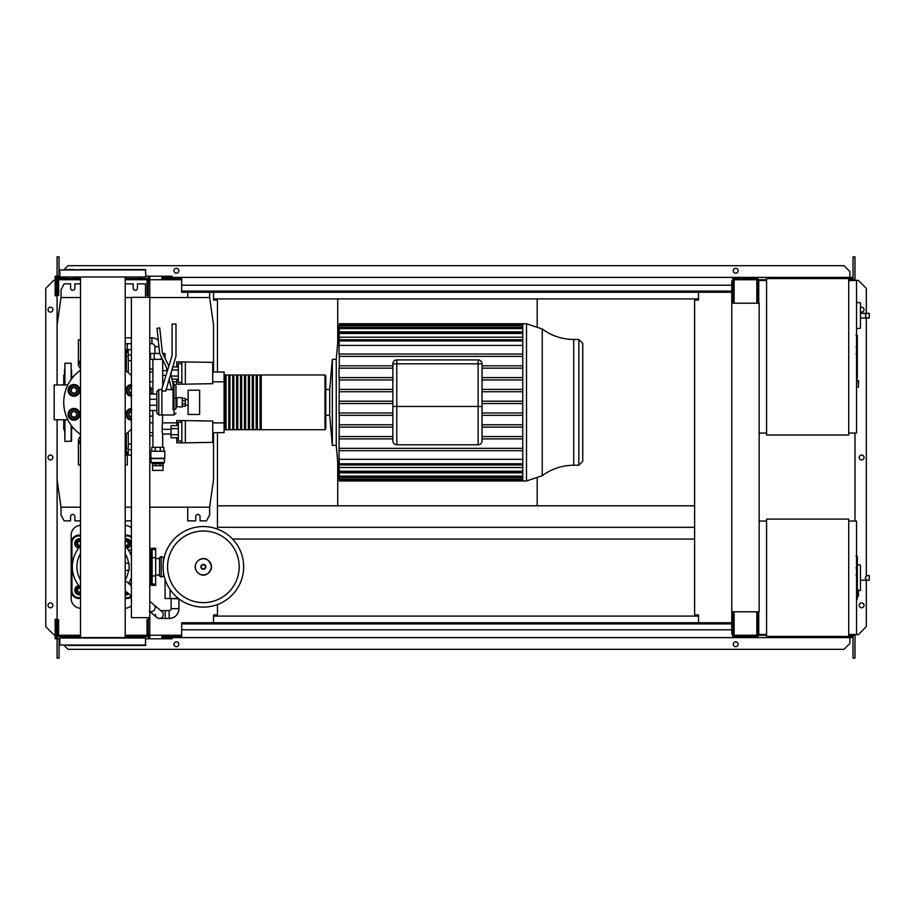<?xml version="1.0" encoding="UTF-8"?>
<svg xmlns="http://www.w3.org/2000/svg" width="915" height="915" viewBox="0 0 915 915"><rect width="100%" height="100%" fill="white"/><g stroke="black" fill="none" stroke-linecap="round" stroke-linejoin="round"><path stroke-width="1.37" d="M857.321 556.469L857.321 567.151M857.321 556.972L856.543 556.972M856.543 568.73L857.321 568.73L857.321 574.872L856.543 574.792M857.321 572.012L856.543 572.012M856.543 579.538L857.321 579.538L857.321 575.546L856.543 575.546M857.321 579.538L857.321 599.359L856.543 599.359M857.321 595.962L856.543 595.962M857.321 595.425L856.543 595.425M857.321 591.147L856.543 591.147M857.321 588.574L856.543 588.574M857.321 587.453L856.543 587.453M857.321 584.159L856.543 584.159M857.321 335.496L857.321 346.167M857.321 335.988L856.543 335.988M856.543 347.746L857.321 347.746L857.321 353.888L856.543 353.808M857.321 351.04L856.543 351.04M856.543 358.566L857.321 358.566L857.321 354.562L856.543 354.562M857.321 358.566L857.321 378.375L856.543 378.375M857.321 374.978L856.543 374.978M857.321 374.441L856.543 374.441M857.321 370.175L856.543 370.175M857.321 367.601L856.543 367.601M857.321 366.469L856.543 366.469M857.321 363.175L856.543 363.175M171.105 598.89L171.105 608.669A1.956 1.956 0 0 1 169.149 610.625L165.238 610.625L165.238 618.449L169.149 618.449A9.779 9.779 0 0 0 178.928 608.669L178.928 598.89M149.786 611.437A3.912 3.248 130.2 0 0 151.387 611.7A3.912 3.248 130.2 0 0 154.189 610.156A3.912 3.248 130.2 0 0 154.235 605.078L161.898 611.54A3.912 3.912 0 0 1 159.37 618.449A3.912 3.912 0 0 1 156.842 617.522L149.191 611.06M178.997 598.89L168.566 598.501M161.898 611.54A3.912 3.912 0 0 1 162.355 617.053A3.912 3.912 0 0 0 161.898 611.54M159.37 618.449A3.912 3.912 0 0 1 155.458 614.537A3.912 3.912 0 0 0 159.37 618.449L165.238 618.449M170.041 589.454L170.041 598.501L178.482 598.501M165.077 579.332L165.077 598.501L170.041 598.501M158.318 340.597A8.795 8.795 0 0 0 151.924 337.841L151.924 343.708A2.928 2.928 0 0 1 154.852 346.636L154.852 353.465M848.72 521.058L856.543 521.058L856.543 634.484L848.72 634.484M848.72 519.102L848.72 636.44L766.587 636.44L766.587 519.102L848.72 519.102M766.587 634.484L758.764 634.484L758.764 611.792M766.587 521.058L759.153 521.058M860.455 587.693L860.455 568.135M867.283 580.259C864.755 578.692 864.755 577.136 867.283 575.569L869.25 575.569L869.25 580.259L860.649 580.259M867.283 575.569L869.25 575.569M858.499 590.667L860.455 590.461L860.455 565.081L857.321 564.749M858.499 593.023L858.499 596.157L858.499 593.023M125.206 570.342L129.061 570.342L129.061 563.297L125.206 563.297M164.151 557.624L161.246 556.572L161.246 577.068L159.565 576.004L159.565 557.624L161.246 556.572M164.151 576.004L161.246 577.068M163.476 557.624L163.476 561.215M163.476 572.413L163.476 576.004M243.653 566.82A40.283 40.283 0 0 1 203.37 607.102A40.283 40.283 0 0 1 163.087 566.82A40.283 40.283 0 0 1 203.37 526.537A40.283 40.283 0 0 1 243.653 566.82A40.283 40.283 0 0 0 203.37 526.537A40.283 40.283 0 0 0 163.087 566.82M203.37 531.009A35.811 35.811 0 0 1 239.181 566.82A35.811 35.811 0 0 1 203.37 602.63A35.811 35.811 0 0 1 167.559 566.82A35.811 35.811 0 0 1 203.37 531.009M159.565 558.607L155.653 558.607M159.565 575.032L155.653 575.032M151.741 584.273L151.741 585.394L155.653 585.394L155.653 548.245L151.741 548.245L151.741 549.366M80.497 546.061A30.504 30.504 0 0 0 80.497 587.579M128.489 583.347A30.504 30.504 0 0 0 131.405 577.559M128.546 570.342A25.929 25.929 0 0 1 125.206 579.961M80.497 579.961A25.929 25.929 0 0 1 80.497 553.678M150.174 584.376L151.352 584.376A0.778 0.778 0 0 0 152.13 583.598L152.13 550.041A0.778 0.778 0 0 0 151.352 549.252L150.174 549.252M149.786 586.229A0.778 0.778 0 0 0 150.174 585.554L150.174 548.085A0.778 0.778 0 0 0 149.786 547.41M128.786 583.598L131.405 583.598M128.329 550.041L131.405 550.041M125.206 553.678A25.929 25.929 0 0 1 128.546 563.297M131.405 556.068A30.504 30.504 0 0 0 125.206 546.061M131.405 536.705A7.823 7.823 0 0 0 126.716 535.138A7.823 7.823 0 0 1 131.405 536.705A7.823 7.823 0 0 0 126.716 535.138L125.206 535.138M80.497 535.138L78.999 535.138A7.823 7.823 0 0 0 71.176 542.961L71.176 590.678A7.823 7.823 0 0 0 78.999 598.501L80.497 598.501M125.206 598.501L126.716 598.501A7.823 7.823 0 0 0 131.405 596.935M80.497 594.773A4.689 4.689 0 0 1 74.801 590.541A4.689 4.689 0 0 1 78.77 585.543M80.497 588.071A2.345 2.345 0 0 0 77.135 590.186A2.345 2.345 0 0 0 80.497 592.302M80.497 591.856A1.956 1.956 0 0 1 77.523 590.186A1.956 1.956 0 0 1 80.497 588.517M80.497 593.663L79.479 594.247L75.968 592.222L75.968 588.151L79.308 586.218M128.969 593.995A4.689 4.689 0 0 1 125.206 594.773M125.206 592.302A2.345 2.345 0 0 0 127.059 592.382M126.716 592.085A1.956 1.956 0 0 1 125.206 591.856M128.386 593.492L125.206 593.709M125.206 538.866A4.689 4.689 0 0 1 130.902 543.087A4.689 4.689 0 0 1 126.933 548.085M125.206 545.557A2.345 2.345 0 0 0 128.569 543.453A2.345 2.345 0 0 0 125.206 541.337M125.206 541.783A1.956 1.956 0 0 1 128.18 543.453A1.956 1.956 0 0 1 125.206 545.123M125.206 539.976L126.224 539.381L129.747 541.417L129.747 545.477L126.396 547.41M78.77 548.085A4.689 4.689 0 0 1 74.79 543.453A4.689 4.689 0 0 1 80.497 538.866M80.497 541.337A2.345 2.345 0 0 0 77.135 543.453A2.345 2.345 0 0 0 80.497 545.557M80.497 545.123A1.956 1.956 0 0 1 77.523 543.453A1.956 1.956 0 0 1 80.497 541.783M79.685 546.964L77.455 546.964L75.419 543.453L77.455 539.93L80.497 539.93M125.206 525.37A9.779 9.779 0 0 1 131.405 527.966M80.497 597.712L78.999 597.712A7.046 7.046 0 0 1 71.953 590.678L71.953 542.961A7.046 7.046 0 0 1 78.999 535.916L78.999 535.138A7.823 7.823 0 0 0 71.176 542.961L71.176 535.138A9.779 9.779 0 0 1 80.497 525.37M80.497 608.269A9.779 9.779 0 0 1 71.176 598.501L71.176 590.678L71.953 590.678M131.405 605.673A9.779 9.779 0 0 1 125.206 608.269M165.009 358.234L165.009 353.465L162.687 353.465M162.504 359.332L161.395 359.332L161.395 357.067M159.667 353.465L150.563 353.465L150.563 359.332L154.178 359.332L154.178 353.465M161.395 359.332L154.178 359.332M212.738 429.146L212.738 434.225M176.755 425.589L176.755 420.534L212.738 421.014L212.738 442.357L185.356 442.837L185.356 420.534M176.755 437.782L176.755 442.837L181.845 442.837L181.845 420.534M178.322 428.643L171.082 428.643L171.082 437.782L178.322 437.782M178.322 434.739L171.082 434.739M178.322 425.589L171.082 425.589L171.082 428.643M181.845 441.076L178.322 441.076L178.322 422.295L181.845 422.295M181.845 442.837L185.356 442.837M212.738 370.472L212.738 375.562M176.755 366.926L176.755 361.871L212.738 362.351L212.738 383.682L185.356 384.163L185.356 361.871M176.755 379.119L176.755 384.163L181.845 384.163L181.845 361.871M171.082 372.153L171.082 375.436M178.322 376.065L171.231 376.065M178.322 369.969L171.757 369.969M178.322 379.119L171.963 379.119M178.322 366.926L172.683 366.926M181.845 382.401L178.322 382.401L178.322 363.632L181.845 363.632M181.845 384.163L185.356 384.163M152.531 470.401L152.531 465.712L163.064 465.712L163.042 470.401L152.531 470.401M152.531 463.676L163.064 463.756L152.531 463.676L151.135 462.51L150.746 451.244L164.826 451.244L164.826 458.278L150.746 458.278M163.042 463.676L164.437 462.51L151.135 462.51M164.437 462.51L164.437 458.598L151.135 458.598M163.854 451.244L163.854 447.332L151.718 447.332L151.718 451.244M155.275 451.244L155.275 447.332M160.297 451.244L160.297 447.332M163.064 463.756L163.064 465.712M152.508 463.756L152.508 465.712M155.596 463.756L155.596 465.712M159.976 463.756L159.976 465.712M149.786 386.61A2.345 2.345 0 0 1 151.135 388.726L151.135 393.747L149.786 393.747M162.676 447.332L162.676 434.03L171.082 434.03M152.897 447.332L152.897 410.492M152.897 394.056L152.897 359.332M162.676 386.29L162.676 359.687M162.676 434.03L162.069 431.686L162.676 414.987M162.676 370.666L167.125 370.666M162.676 375.367L166.015 375.367M162.676 429.341L171.082 429.341M176.95 407.049L176.95 397.659L182.234 397.659L182.234 407.049L176.561 406.66L176.95 397.659M182.234 406.26L185.356 406.26L185.356 400.736L182.234 400.736M185.356 400.736L185.356 398.437L182.234 398.437M185.356 403.973L182.234 403.973M188.101 414.472L188.101 390.225L199.63 390.225L199.63 414.472L188.101 414.472M860.455 325.443L860.455 305.885M867.283 318.02C864.755 316.453 864.755 314.886 867.283 313.319L869.25 313.319L869.25 318.02L860.649 318.02M867.283 313.319L860.649 313.319M856.543 328.622L860.455 328.21L860.455 302.831L856.543 302.419M858.499 383.774L858.499 380.64L858.499 383.774M848.72 278.56L848.72 435.014L766.587 435.014L766.587 278.56L848.72 278.56M766.587 433.058L759.153 433.058M766.587 280.516L758.764 280.516L758.764 303.208M848.72 280.516L856.543 280.516L856.543 433.058L848.72 433.058M131.405 297.341L131.405 617.659L149.786 617.659L149.786 297.341L131.405 297.341M149.786 297.341L149.786 280.711L148.219 280.711M148.219 297.341L148.219 295.385L147.052 295.385L147.052 278.56L125.206 278.56M148.219 634.289L149.786 634.289L149.786 617.659M125.206 636.44L147.052 636.44L147.052 619.615L148.219 619.615L148.219 617.659M337.715 462.201L337.715 505.801L537.185 505.801L537.185 478.694M537.185 326.015L537.185 298.896L337.715 298.896L337.715 342.507M187.724 292.251L187.724 297.535M213.538 372.039L213.538 324.916L209.627 297.535L209.627 292.251M80.497 283.844L74.893 283.844L74.893 288.145A2.15 2.15 0 0 1 72.743 290.295A2.15 2.15 0 0 1 70.581 288.145L70.581 283.844L64.13 283.844L61.008 289.712L61.008 297.535L57.096 324.916L57.096 384.963M145.485 297.341L145.485 283.844L137.467 283.844L137.467 288.145A2.15 2.15 0 0 1 135.317 290.295A2.15 2.15 0 0 1 133.167 288.145L133.167 283.844L125.206 283.844M149.786 507.173L209.627 507.173L209.627 514.996L206.504 520.864L200.042 520.864L200.042 516.563A2.15 2.15 0 0 0 197.892 514.413A2.15 2.15 0 0 0 195.741 516.563L195.741 520.864L187.724 520.864L187.724 507.173M80.497 520.864L74.893 520.864L74.893 516.563A2.15 2.15 0 0 0 72.743 514.413A2.15 2.15 0 0 0 70.581 516.563L70.581 520.864L64.13 520.864L61.008 514.996L61.008 507.173L80.497 507.173M131.405 520.864L125.206 520.864M125.206 507.173L131.405 507.173M57.096 419.733L57.096 479.792L61.008 507.173M209.627 507.173L213.538 479.792L213.538 432.669M209.627 297.535L149.786 297.535M131.405 297.535L125.206 297.535M80.497 297.535L61.008 297.535M526.502 323.738L542.24 328.977L542.24 475.731L526.502 480.97L526.502 323.738L522.762 323.738L522.762 480.97L339.362 480.97L336.251 445.376L332.339 445.376L329.697 415.261L325.786 415.261M526.502 480.97L522.762 480.97M339.328 324.916L336.251 359.332L332.339 359.332L329.697 389.447L325.786 389.447L325.786 375.756L325.786 428.952L325.008 429.73L325.008 374.978L325.786 375.756M339.351 354.094L339.213 368.15L339.305 365.806L392.867 365.806M392.867 379.942L339.225 379.942L339.019 377.598L339.019 368.15L392.867 368.15M339.362 390.19L339.305 389.447M392.867 401.182L339.271 401.182M392.867 412.974L339.248 412.974L339.019 459.307L522.762 459.307M573.716 465.243L578.84 465.243L578.84 339.465L573.716 339.465L573.716 465.243C562.096 465.335 551.608 468.835 542.24 475.731M582.752 402.348L582.752 461.332L582.752 343.377L578.84 339.465M482.045 363.827A3.912 3.912 0 0 0 478.133 359.915L396.778 359.915A3.912 3.912 0 0 0 392.867 363.827L392.867 440.881A3.912 3.912 0 0 0 396.778 444.793A3.912 3.912 0 0 1 392.867 440.881A3.912 3.912 0 0 0 396.778 444.793L478.133 444.793A3.912 3.912 0 0 0 482.045 440.881A3.912 3.912 0 0 1 478.133 444.793A3.912 3.912 0 0 0 482.045 440.881L482.045 363.827L478.133 363.827L478.133 406.454L482.045 406.454M522.762 436.558L482.045 436.558M392.867 436.558L339.213 436.558L339.305 438.903L392.867 438.903M522.762 427.111L482.045 427.111M392.867 427.111L339.293 427.111L339.225 424.766L392.867 424.766M522.762 424.766L482.045 424.766M522.762 415.319L482.045 415.319M392.867 415.319L339.271 415.319L339.019 412.974L339.293 377.598L392.867 377.598M522.762 412.974L482.045 412.974M522.762 403.526L482.045 403.526M392.867 403.526L339.259 403.526M522.762 401.182L482.045 401.182M522.762 391.734L482.045 391.734M392.867 391.734L339.248 391.734M522.762 389.39L482.045 389.39M392.867 389.39L339.271 389.39M522.762 379.942L482.045 379.942M522.762 377.598L482.045 377.598M522.762 368.15L482.045 368.15M522.762 365.806L482.045 365.806M336.251 359.332L336.251 445.376M339.362 480.97L339.088 477.047M522.762 480.066L339.362 480.066L339.019 477.047M339.362 480.066L339.213 475.926M522.762 477.287L339.351 477.287L339.019 473.615L339.019 475.926M339.362 477.287L339.019 472.838L522.762 472.838M522.762 472.415L339.351 472.415L339.019 468.766L339.019 472.838M339.351 472.415L339.019 467.508L522.762 467.508M522.762 464.946L339.339 464.946L339.019 461.217L339.019 467.508M339.339 464.946L339.019 459.307M339.019 448.35L339.328 450.695L522.762 450.695M339.259 324.916L339.019 354.013M522.762 448.35L339.202 448.35M522.762 438.903L482.045 438.903M522.762 345.401L339.019 345.401M522.762 331.871L339.019 331.871M522.762 337.2L339.019 337.2M522.762 354.013L339.328 354.013M522.762 356.358L339.202 356.358M329.697 389.447L329.697 415.261M332.339 359.332L332.339 445.376M224.095 428.952L224.884 429.73L224.884 374.978L224.095 375.756M325.008 374.978L261.255 374.978L261.255 429.73L325.008 429.73M260.077 402.348L260.077 374.978L257.344 374.978L257.344 429.73L260.077 429.73L260.077 402.348M256.177 402.348L256.177 374.978L253.432 374.978L253.432 429.73L256.177 429.73L256.177 402.348M252.266 402.348L252.266 374.978L249.52 374.978L249.52 429.73L252.266 429.73L252.266 402.348M248.354 402.348L248.354 374.978L245.609 374.978L245.609 429.73L248.354 429.73L248.354 402.348M244.442 402.348L244.442 374.978L241.697 374.978L241.697 429.73L244.442 429.73L244.442 402.348M240.531 402.348L240.531 374.978L237.786 374.978L237.786 429.73L240.531 429.73L240.531 402.348M236.619 402.348L236.619 374.978L233.874 374.978L233.874 429.73L236.619 429.73L236.619 402.348M232.707 402.348L232.707 374.978L229.962 374.978L229.962 429.73L232.707 429.73L232.707 402.348M228.796 402.348L228.796 374.978L226.051 374.978L226.051 429.73L228.796 429.73L228.796 402.348M213.126 372.039L224.095 372.039L224.095 381.818L212.738 381.818M176.755 381.818L172.615 381.818M169.79 381.818L168.131 381.818M164.037 381.818L162.676 381.818M152.897 381.818L149.786 381.818M152.897 372.039L149.786 372.039M224.095 381.818L224.095 432.669L213.126 432.669M152.897 432.669L149.786 432.669M224.095 422.89L212.738 422.89M176.755 422.89L162.676 422.89M152.897 422.89L149.786 422.89M152.897 389.172L151.124 388.452M149.786 416.782L152.897 415.536M128.272 372.634L128.272 360.647L131.405 360.647M131.405 355.066L128.272 355.066L128.272 360.647M131.405 444.05L128.272 444.05L128.272 449.642L131.405 449.642M128.272 444.05L128.272 432.074M131.405 455.098L128.272 455.098L128.272 449.642M128.272 355.066L128.272 349.61L131.405 349.61M73.474 428.163L71.564 428.163M73.474 376.534L71.564 376.534M80.497 435.46L80.314 434.316M80.497 369.248L80.314 370.392M125.206 455.098L126.316 455.098L126.316 446.772L125.206 446.772M126.316 446.772L126.316 433.641M126.316 371.067L126.316 349.61L125.206 349.61M125.206 357.937L126.316 357.937M80.497 365.005L78.404 361.288L78.404 365.199L80.497 368.837M80.497 435.872L78.404 439.509L78.404 443.42L80.497 439.703M80.497 443.42L78.404 443.42L78.404 464.934L80.497 464.934M80.497 339.774L78.404 339.774L78.404 361.288L80.497 361.288M127.299 343.708L127.299 352.55M127.299 452.159L127.299 464.934L125.206 464.934M71.564 425.818L71.564 441.076L64.919 441.465L64.519 419.733M71.176 379.416L71.176 363.244L64.919 363.244L64.919 384.963M64.519 374.578L63.741 375.367L63.741 384.963M64.519 430.119L63.741 429.341L63.741 419.733M71.564 434.785L71.564 427.74M64.519 427.74L64.519 431.262M64.519 369.923L64.519 376.969M71.564 369.923L71.564 378.89M68.522 390.373L69.883 388.029A4.689 4.689 0 0 0 69.883 392.729L68.522 390.373M71.233 385.684L73.943 385.684A4.689 4.689 0 0 0 69.883 388.029L71.233 385.684M76.654 385.684L78.015 388.029A4.689 4.689 0 0 0 73.943 385.684L76.654 385.684M78.015 388.029L79.365 390.373L78.015 392.729A4.689 4.689 0 0 0 78.015 388.029M78.015 392.729L76.654 395.074L73.943 395.074A4.689 4.689 0 0 0 78.015 392.729M73.943 395.074L71.233 395.074L69.883 392.729A4.689 4.689 0 0 0 73.943 395.074M73.943 396.241A5.867 5.867 0 0 1 68.076 390.373A5.867 5.867 0 0 1 73.943 384.506A5.867 5.867 0 0 1 79.811 390.373A5.867 5.867 0 0 1 73.943 396.241M77.077 390.373A3.134 3.134 0 0 0 73.943 387.251A3.134 3.134 0 0 0 70.821 390.373A3.134 3.134 0 0 0 73.943 393.507A3.134 3.134 0 0 0 77.077 390.373M76.688 390.373A2.734 2.734 0 0 1 73.943 393.118A2.734 2.734 0 0 1 71.21 390.373A2.734 2.734 0 0 1 73.943 387.64A2.734 2.734 0 0 1 76.688 390.373M68.522 414.323L69.883 411.979A4.689 4.689 0 0 0 69.883 416.668L68.522 414.323M71.233 409.634L73.943 409.634A4.689 4.689 0 0 0 69.883 411.979L71.233 409.634M76.654 409.634L78.015 411.979A4.689 4.689 0 0 0 73.943 409.634L76.654 409.634M78.015 411.979L79.365 414.323L78.015 416.668A4.689 4.689 0 0 0 78.015 411.979M78.015 416.668L76.654 419.024L73.943 419.024A4.689 4.689 0 0 0 78.015 416.668M73.943 419.024L71.233 419.024L69.883 416.668A4.689 4.689 0 0 0 73.943 419.024M73.943 420.191A5.867 5.867 0 0 1 68.076 414.323A5.867 5.867 0 0 1 73.943 408.456A5.867 5.867 0 0 1 79.811 414.323A5.867 5.867 0 0 1 73.943 420.191M77.077 414.323A3.134 3.134 0 0 0 73.943 411.201A3.134 3.134 0 0 0 70.821 414.323A3.134 3.134 0 0 0 73.943 417.457A3.134 3.134 0 0 0 77.077 414.323M76.688 414.323A2.734 2.734 0 0 1 73.943 417.068A2.734 2.734 0 0 1 71.21 414.323A2.734 2.734 0 0 1 73.943 411.59A2.734 2.734 0 0 1 76.688 414.323M126.339 390.373L127.7 388.029A4.689 4.689 0 0 0 127.7 392.729L126.339 390.373M131.405 385.695A4.689 4.689 0 0 0 127.7 388.029L129.049 385.684L131.76 385.684M131.76 395.074L129.049 395.074L127.7 392.729A4.689 4.689 0 0 0 131.405 395.063M131.405 396.229A5.867 5.867 0 0 1 125.893 390.373A5.867 5.867 0 0 1 131.405 384.517M131.405 387.274A3.134 3.134 0 0 0 131.405 393.484M131.405 393.095A2.734 2.734 0 0 1 131.405 387.663M126.339 414.323L127.7 411.979A4.689 4.689 0 0 0 127.7 416.668L126.339 414.323M131.405 409.646A4.689 4.689 0 0 0 127.7 411.979L129.049 409.634L131.76 409.634M131.76 419.024L129.049 419.024L127.7 416.668A4.689 4.689 0 0 0 131.405 419.001M131.405 420.179A5.867 5.867 0 0 1 125.893 414.323A5.867 5.867 0 0 1 131.405 408.467M131.405 411.212A3.134 3.134 0 0 0 131.405 417.434M131.405 417.046A2.734 2.734 0 0 1 131.405 411.613M67.813 384.963L54.179 384.963L54.179 419.733L67.813 419.733M170.647 373.594L173.061 383.694L173.061 398.471L175.989 398.059L175.989 385.65L174.033 383.694L174.033 414.987L161.909 414.987L161.909 388.784L172.077 355.523L172.077 324.047L175.989 324.047L175.989 356.107L165.821 391.002L161.909 391.002L161.909 414.987L158.787 414.987L156.831 413.031L156.831 391.517L158.787 389.561L158.787 414.987M161.909 389.561L158.787 389.561M149.786 394.056L156.831 394.056L156.831 399.26L149.786 399.26M149.786 405.288L156.831 405.288L156.831 399.26M156.831 410.492L149.786 410.492M131.405 429.078A39.116 39.116 0 0 1 125.206 434.442M80.497 434.442A39.116 39.116 0 0 1 80.497 370.255M125.206 370.255A39.116 39.116 0 0 1 131.405 375.619M173.061 389.859L171.723 389.859L169.069 378.764M167.273 371.261L166.256 367.029L159.679 353.545L157.025 328.245L159.748 327.959L162.355 352.778L168.852 366.091M175.989 408.445L175.989 398.059L175.989 408.445A1.956 1.121 0 0 1 174.033 409.565L173.061 409.565L173.061 398.471M145.874 269.959L59.83 269.959L59.83 276.993L145.874 276.993L145.485 269.57L91.866 269.57M85.861 269.57L80.497 269.57L85.861 269.57M125.206 637.606L125.206 277.394M91.866 637.606L80.497 637.606L80.497 277.394M112.808 269.57L119.842 269.57M112.808 637.606L119.842 637.606M91.866 645.43L92.907 645.43M73.852 269.57L66.806 269.57M80.497 637.606L70.329 637.606M70.329 645.43L80.497 645.43M66.806 645.43L145.485 645.43L145.485 637.606L60.218 637.606L65.308 637.606L65.308 636.44L80.497 636.44M145.874 645.041L59.83 645.041L59.83 638.007L145.874 638.007M92.907 269.57L59.83 269.959M59.83 276.993L145.874 276.993M140.395 636.44L140.395 637.606L145.485 637.606M102.857 637.606L92.907 637.606M138.897 637.606L132.881 637.606M731.771 623.916L181.662 623.916L181.662 622.749L731.771 622.749M731.771 629.783L181.662 629.783L181.662 623.916M181.662 629.783L181.662 637.606L161.909 637.606L161.909 636.44L181.662 636.44M181.662 637.606L752.496 637.606L752.496 636.44M732.949 611.792L732.755 636.44M732.755 637.606L732.755 634.095M148.619 637.606L148.619 634.289M59.83 638.784L55.14 638.784L55.14 619.226L56.307 619.226L56.307 637.606L57.485 637.606L57.485 619.615L58.652 619.615L58.652 636.44L65.308 636.44M55.14 634.484L56.307 634.484M145.874 638.784L172.077 638.784L172.077 637.606M149.786 637.606L149.786 634.289M148.219 637.606L148.219 619.615M67.447 637.606L67.447 636.44M80.165 637.606L80.165 636.44M125.538 637.606L125.538 636.44M138.268 637.606L138.268 636.44M731.771 291.084L181.662 291.084L181.662 292.251L731.771 292.251M731.771 285.217L181.662 285.217L181.662 291.084M181.662 285.217L181.662 277.394L161.909 277.394L161.909 278.56L181.662 278.56M181.662 277.394L752.496 277.394L752.496 278.56M732.949 278.56L757.975 278.56L757.975 302.03L756.808 302.03L756.808 279.738L734.116 279.738L734.116 302.03L732.949 302.03L732.755 278.56M732.755 277.394L732.755 280.905M148.619 277.394L148.619 280.711M59.83 276.216L55.14 276.216L55.14 295.774L56.307 295.774L56.307 277.394L57.485 277.394L57.485 295.385L58.652 295.385L58.652 278.56L80.497 278.56M55.14 280.516L56.307 280.516M145.874 276.216L172.077 276.216L172.077 277.394M149.786 277.394L149.786 280.711M148.219 277.394L148.219 295.385M57.485 277.394L65.308 277.394L65.308 278.56M67.447 277.394L67.447 278.56M73.852 277.394L80.165 277.394L80.165 278.56M125.538 277.394L125.538 278.56M138.268 277.394L138.268 278.56M140.395 277.394L140.395 278.56M52.887 309.659A2.448 2.448 0 0 1 50.439 312.106A2.448 2.448 0 0 1 48.003 309.659A2.448 2.448 0 0 1 50.439 307.211A2.448 2.448 0 0 1 52.887 309.659M52.887 605.341A2.448 2.448 0 0 1 50.439 607.789A2.448 2.448 0 0 1 48.003 605.341A2.448 2.448 0 0 1 50.439 602.894A2.448 2.448 0 0 1 52.887 605.341M52.887 457.5A2.448 2.448 0 0 1 50.439 459.948A2.448 2.448 0 0 1 48.003 457.5A2.448 2.448 0 0 1 50.439 455.052A2.448 2.448 0 0 1 52.887 457.5M55.14 634.678L53.768 634.678L45.75 626.661L45.75 288.339L53.768 280.322L55.14 280.322M57.096 634.678L56.307 634.678M56.307 280.322L57.096 280.322M59.052 638.784L59.052 658.148L57.096 658.148L57.096 638.784M57.096 637.606L57.485 635.262M57.096 277.394L57.096 324.916M57.096 479.792L57.096 635.262M59.052 276.216L59.052 256.852L57.096 256.852L57.096 276.216M213.538 292.251L213.538 300.074L217.45 300.074L217.45 372.039M213.538 622.749L213.538 614.926L217.45 614.926L217.45 604.563M217.45 529.076L217.45 432.669M59.052 635.262L59.052 636.44M58.652 635.262L80.497 635.262M125.206 635.262L147.052 635.262M149.786 635.262L181.662 635.262M59.052 279.738L59.052 278.56M58.652 279.738L80.497 279.738M125.206 279.738L147.052 279.738M149.786 279.738L181.662 279.738M860.649 311.901A2.448 2.448 0 0 0 864.069 309.659A2.448 2.448 0 0 0 860.649 307.417M864.069 605.341A2.448 2.448 0 0 0 861.621 602.894A2.448 2.448 0 0 0 859.174 605.341A2.448 2.448 0 0 0 861.621 607.789A2.448 2.448 0 0 0 864.069 605.341M864.069 457.5A2.448 2.448 0 0 0 861.621 455.052A2.448 2.448 0 0 0 859.174 457.5A2.448 2.448 0 0 0 861.621 459.948A2.448 2.448 0 0 0 864.069 457.5M178.825 644.263A2.448 2.448 0 0 0 176.389 641.815A2.448 2.448 0 0 0 173.942 644.263A2.448 2.448 0 0 0 176.389 646.699A2.448 2.448 0 0 0 178.825 644.263M738.131 644.263A2.448 2.448 0 0 0 735.683 641.815A2.448 2.448 0 0 0 733.235 644.263A2.448 2.448 0 0 0 735.683 646.699A2.448 2.448 0 0 0 738.131 644.263M173.942 270.737A2.448 2.448 0 0 1 176.389 268.301A2.448 2.448 0 0 1 178.825 270.737A2.448 2.448 0 0 1 176.389 273.185A2.448 2.448 0 0 1 173.942 270.737M733.235 270.737A2.448 2.448 0 0 1 735.683 268.301A2.448 2.448 0 0 1 738.131 270.737A2.448 2.448 0 0 1 735.683 273.185A2.448 2.448 0 0 1 733.235 270.737M752.496 277.394L849.886 277.394L849.886 279.738M62.174 636.44L62.174 635.262M732.949 636.44L757.975 636.44L757.975 612.97L756.808 612.97L756.808 635.262L734.116 635.262L734.116 612.97L732.949 612.97M759.153 611.792L759.153 303.208L731.771 303.208L731.771 611.792L759.153 611.792M757.975 611.792L757.975 612.97M757.975 630.183L758.764 630.183M757.975 284.817L758.764 284.817M757.975 302.03L757.975 303.208M732.949 634.095L731.771 634.095L731.771 611.792M731.771 303.208L731.771 280.905L732.949 280.905M732.949 302.03L732.949 303.208M217.45 505.801L337.715 505.801M537.185 505.801L694.611 505.801M698.522 622.749L698.522 614.926L694.611 614.926L694.611 300.074L698.522 300.074L698.522 292.251M217.45 527.315L694.611 527.315M854.976 634.484L854.976 635.262L848.72 635.262M766.587 635.262L757.975 635.262M853.02 279.738L853.02 256.852L854.976 256.852L854.976 280.516M854.976 433.058L854.976 521.058M854.976 279.738L848.72 279.738M766.587 279.738L757.975 279.738M213.538 616.104L698.522 616.104M752.496 637.606L849.886 637.606L849.886 635.262M849.886 636.44L851.842 636.44L851.842 635.262M62.174 278.56L62.174 279.738M213.538 298.896L337.715 298.896M537.185 298.896L698.522 298.896M849.886 278.56L851.842 278.56L851.842 279.738M60.218 279.738L60.218 278.56M853.02 277.394L849.886 277.394L849.886 271.526L844.019 265.659L68.042 265.659L64.13 269.57M853.02 635.262L853.02 658.148L854.976 658.148L854.976 635.262M60.218 635.262L60.218 636.44M853.02 637.606L849.886 637.606L849.886 643.474L844.019 649.341L68.042 649.341L64.13 645.43M854.976 634.678L858.304 634.678L866.322 626.661L866.322 580.259M866.322 575.569L866.322 318.02M866.322 313.319L866.322 288.339L858.304 280.322L854.976 280.322M232.559 539.049L694.611 539.049M857.321 567.643L856.543 567.643M857.321 565.15L856.543 565.15M857.321 560.758L856.543 560.758M857.321 577.548L856.543 577.548M857.321 579.79L856.543 579.79M857.321 346.659L856.543 346.659M857.321 344.166L856.543 344.166M857.321 339.774L856.543 339.774M857.321 356.564L856.543 356.564M857.321 358.806L856.543 358.806M171.105 608.669L178.928 608.669M169.149 610.625L169.149 618.449M163.282 614.537A3.912 3.912 0 0 1 162.355 617.053M158.958 346.636L154.852 346.636M857.321 589.5L858.098 589.5L858.499 596.157M211.434 566.82A8.063 8.063 0 0 1 203.37 574.883A8.063 8.063 0 0 1 195.307 566.82A8.063 8.063 0 0 1 203.37 558.756A8.063 8.063 0 0 1 211.434 566.82M205.864 566.82A2.493 2.493 0 0 1 203.37 569.302A2.493 2.493 0 0 1 200.877 566.82A2.493 2.493 0 0 1 203.37 564.326A2.493 2.493 0 0 1 205.864 566.82M205.44 566.82A2.07 2.07 0 0 1 203.37 568.89A2.07 2.07 0 0 1 201.3 566.82A2.07 2.07 0 0 1 203.37 564.749A2.07 2.07 0 0 1 205.44 566.82M151.959 584.09L155.653 584.09M152.13 575.947L155.653 575.947M152.13 557.692L155.653 557.692M151.959 549.538L155.653 549.538M152.13 583.598L151.352 584.376M151.352 549.252L152.13 550.041M150.174 550.041L151.352 550.041L151.352 583.598L150.174 583.598M131.337 595.985A7.046 7.046 0 0 1 126.716 597.712L125.206 597.712M125.206 535.916L126.716 535.916A7.046 7.046 0 0 1 131.405 537.711M78.999 535.916L80.497 535.916M78.999 598.501L78.999 597.712M126.716 598.501L126.716 597.712M71.953 542.961L71.176 542.961M126.716 535.916L126.716 535.138M856.543 380.251L858.098 380.251L858.499 386.908M478.133 359.915L478.133 363.827L396.778 363.827L396.778 359.915M392.867 363.827L396.778 363.827L396.778 406.454L392.867 406.454M396.778 444.793L396.778 406.454L478.133 406.454L478.133 444.793M522.762 340.929L339.328 340.929M522.762 328.588L339.293 328.588M522.762 325.809L339.271 325.809M522.762 333.46L339.305 333.46M522.762 476.12L339.293 476.12M522.762 478.888L339.271 478.888M522.762 471.236L339.305 471.236M522.762 463.768L339.328 463.768M71.176 425.292L71.176 441.465M64.919 419.733L64.919 441.465M856.005 556.171L857.321 556.171M856.005 567.941L857.321 567.941M856.005 574.872L857.321 574.872M856.005 335.199L857.321 335.199M856.005 346.957L857.321 346.957M856.005 353.888L857.321 353.888M165.238 610.625L160.8 610.625M154.235 605.078L149.786 601.327M131.405 585.806L125.206 580.567M131.405 596.042L125.206 590.804M151.924 337.841L149.786 337.841M131.405 337.841L125.206 337.841M125.206 343.708L131.405 343.708M149.786 343.708L151.924 343.708M857.321 596.546L858.098 596.546M195.238 566.82C194.861 573.774 207.488 581.528 211.502 566.82C207.488 552.111 194.861 559.866 195.238 566.82M176.561 398.048L175.989 398.048M176.561 406.66L175.989 406.66M188.101 405.093L185.356 405.093M188.101 399.615L185.356 399.615M856.543 387.297L858.098 387.297M542.24 328.977C551.608 335.874 562.096 339.362 573.716 339.465M578.84 465.243L582.752 461.332M339.339 339.762L522.762 339.762M339.362 327.421L522.762 327.421M339.362 324.642L522.762 324.642M339.351 332.294L522.762 332.294M522.762 323.738L339.362 323.738M226.051 428.952L224.884 428.952M229.962 428.952L228.796 428.952M233.874 428.952L232.707 428.952M237.786 428.952L236.619 428.952M241.697 428.952L240.531 428.952M245.609 428.952L244.442 428.952M249.52 428.952L248.354 428.952M253.432 428.952L252.266 428.952M257.344 428.952L256.177 428.952M261.255 428.952L260.077 428.952M261.255 375.756L260.077 375.756M257.344 375.756L256.177 375.756M253.432 375.756L252.266 375.756M249.52 375.756L248.354 375.756M245.609 375.756L244.442 375.756M241.697 375.756L240.531 375.756M237.786 375.756L236.619 375.756M233.874 375.756L232.707 375.756M229.962 375.756L228.796 375.756M226.051 375.756L224.884 375.756M128.272 448.247L126.316 448.247M128.272 356.461L126.316 356.461M152.897 435.403L149.786 435.929M152.897 369.294L149.786 368.779M128.272 352.55L126.316 352.55M128.272 452.159L126.316 452.159M165.821 389.561L171.643 389.561M174.033 414.987L175.989 413.031M174.033 383.694L173.061 383.694"/></g></svg>

